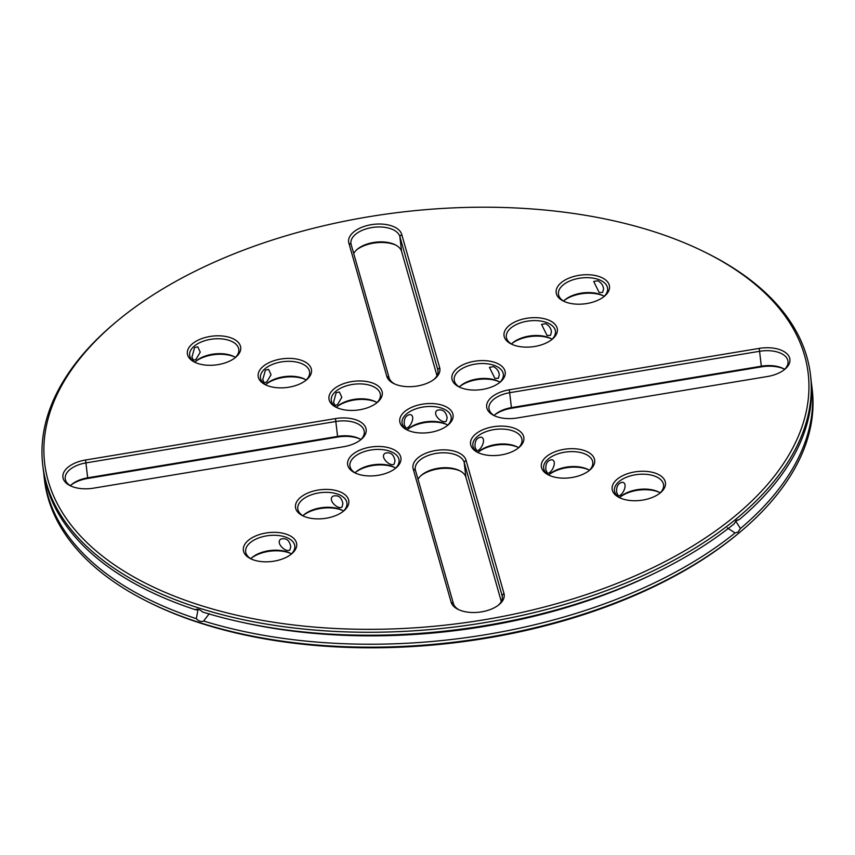 <?xml version="1.0" encoding="UTF-8"?>
<svg xmlns="http://www.w3.org/2000/svg" width="855" height="855" viewBox="0 0 855 855"><rect width="100%" height="100%" fill="white"/><g stroke="black" fill="none" stroke-linecap="round" stroke-linejoin="round"><path stroke-width="1.28" d="M43.712 472.58A386.513 208.812 -6.7 0 0 44.15 477.101L44.503 480.05A386.513 208.812 -6.7 0 0 149.7 602.668L151.431 603.523A384.397 207.669 -6.7 0 0 736.615 534.952A384.397 207.669 -6.7 0 0 736.85 534.749L738.335 533.52A386.513 208.812 -6.7 0 0 812.25 389.859L811.908 386.909A386.513 208.812 -6.7 0 0 811.288 382.42M71.008 485.063A26.858 14.514 173.3 0 1 87.744 478.447L337.65 437.044A26.858 14.514 173.3 0 1 360.115 439.053M195.453 361.537A26.858 14.514 173.3 0 1 234.655 356.93M266.247 384.109A26.858 14.514 173.3 0 1 305.449 379.502M337.041 406.691A26.858 14.514 173.3 0 1 376.243 402.085M251.434 558.069A26.858 14.514 173.3 0 1 290.636 553.463M303.568 515.138A26.858 14.514 173.3 0 1 342.77 510.531M421.023 475.583A26.858 14.514 173.3 0 1 460.236 470.977M355.701 472.195A26.858 14.514 173.3 0 1 394.903 467.589M459.969 386.321A26.858 14.514 173.3 0 1 496.563 380.742A26.858 14.514 173.3 0 1 499.17 381.715M356.706 249.756A26.858 14.514 173.3 0 1 395.908 245.15M512.102 343.389A26.858 14.514 173.3 0 1 548.696 337.8A26.858 14.514 173.3 0 1 551.304 338.783M564.236 300.447A26.858 14.514 173.3 0 1 600.841 294.868A26.858 14.514 173.3 0 1 603.438 295.841M447.037 424.657A26.858 14.514 -6.7 0 0 407.835 429.263M478.629 451.835A26.858 14.514 173.3 0 1 517.831 447.229M549.423 474.407A26.858 14.514 173.3 0 1 588.625 469.801M620.217 496.979A26.858 14.514 173.3 0 1 659.419 492.373M494.756 414.857A26.858 14.514 173.3 0 1 511.493 408.252L761.399 366.848A26.858 14.514 173.3 0 1 783.864 368.858M149.7 602.668A386.513 208.812 -6.7 0 0 738.1 533.712A386.513 208.812 -6.7 0 0 738.335 533.52M70.345 485.683A24.742 13.359 173.3 0 1 71.713 484.443A24.742 13.359 173.3 0 1 87.851 477.785L337.757 436.381A24.742 13.359 173.3 0 1 359.292 438.626A24.742 13.359 173.3 0 1 360.896 439.513M194.79 362.167A24.742 13.359 173.3 0 1 196.158 360.928A24.742 13.359 173.3 0 1 233.832 356.503A24.742 13.359 173.3 0 1 235.446 357.39M265.584 384.739A24.742 13.359 173.3 0 1 266.952 383.5A24.742 13.359 173.3 0 1 266.963 383.489A24.742 13.359 173.3 0 1 304.626 379.075A24.742 13.359 173.3 0 1 306.24 379.962M336.378 407.311A24.742 13.359 173.3 0 1 337.746 406.072A24.742 13.359 173.3 0 1 337.757 406.061A24.742 13.359 173.3 0 1 375.42 401.647A24.742 13.359 173.3 0 1 377.034 402.534M250.772 558.7A24.742 13.359 173.3 0 1 252.139 557.46A24.742 13.359 173.3 0 1 289.813 553.035A24.742 13.359 173.3 0 1 291.416 553.922M302.905 515.768A24.742 13.359 173.3 0 1 304.273 514.528A24.742 13.359 173.3 0 1 341.947 510.104A24.742 13.359 173.3 0 1 343.55 510.991M418.02 479.324A24.742 13.359 173.3 0 1 421.729 474.974A24.742 13.359 173.3 0 1 459.402 470.549A24.742 13.359 173.3 0 1 465.911 477.25L501.297 601.503M355.039 472.826A24.742 13.359 173.3 0 1 356.407 471.586A24.742 13.359 173.3 0 1 394.08 467.161A24.742 13.359 173.3 0 1 395.694 468.048M459.306 386.952A24.742 13.359 173.3 0 1 460.674 385.712A24.742 13.359 173.3 0 1 495.109 379.994A24.742 13.359 173.3 0 1 498.347 381.287A24.742 13.359 173.3 0 1 499.961 382.174M353.703 253.497A24.742 13.359 173.3 0 1 357.411 249.147A24.742 13.359 173.3 0 1 395.085 244.722A24.742 13.359 173.3 0 1 401.583 251.423L436.98 375.676M511.45 344.009A24.742 13.359 173.3 0 1 512.808 342.77A24.742 13.359 173.3 0 1 547.243 337.062A24.742 13.359 173.3 0 1 550.481 338.345A24.742 13.359 173.3 0 1 552.095 339.243M563.584 301.078A24.742 13.359 173.3 0 1 564.941 299.838A24.742 13.359 173.3 0 1 599.376 294.12A24.742 13.359 173.3 0 1 602.615 295.413A24.742 13.359 173.3 0 1 604.229 296.3M447.828 425.117A24.742 13.359 -6.7 0 0 446.214 424.219A24.742 13.359 -6.7 0 0 408.54 428.654A24.742 13.359 -6.7 0 0 407.172 429.883M477.966 452.466A24.742 13.359 173.3 0 1 479.334 451.226A24.742 13.359 173.3 0 1 517.008 446.802A24.742 13.359 173.3 0 1 518.622 447.689M548.76 475.038A24.742 13.359 173.3 0 1 550.128 473.798A24.742 13.359 173.3 0 1 587.802 469.374A24.742 13.359 173.3 0 1 589.416 470.261M619.554 497.61A24.742 13.359 173.3 0 1 620.922 496.37A24.742 13.359 173.3 0 1 658.596 491.946A24.742 13.359 173.3 0 1 660.21 492.833M494.105 415.487A24.742 13.359 173.3 0 1 495.462 414.248A24.742 13.359 173.3 0 1 511.6 407.589L761.506 366.186A24.742 13.359 173.3 0 1 783.041 368.43A24.742 13.359 173.3 0 1 784.655 369.317M209.283 613.687L203.618 621.008A386.513 208.812 -6.7 0 0 735.033 532.975L737.918 532.163L740.43 528.529A386.513 208.812 -6.7 0 0 811.908 386.909M204.227 620.548L203.618 621.008C201.363 622.087 198.926 621.307 196.297 618.678L197.954 610.075L195.239 609.668C197.452 608.621 199.888 609.401 202.56 611.998A386.513 208.812 -6.7 0 0 240.351 621.938A386.513 208.812 -6.7 0 0 654.609 573.267A386.513 208.812 -6.7 0 0 733.975 523.976L736.529 520.353L739.351 519.519A386.513 208.812 -6.7 0 0 810.85 377.899L810.497 374.95A386.513 208.812 -6.7 0 0 705.3 252.332L703.569 251.477A384.397 207.669 -6.7 0 0 118.15 320.251A384.397 207.669 -6.7 0 0 199.739 605.148A384.397 207.669 -6.7 0 0 734.445 516.484A384.397 207.669 -6.7 0 0 703.569 251.477M44.15 477.101A386.513 208.812 -6.7 0 0 196.297 618.678M71.136 486.142A24.742 13.359 173.3 0 1 65.226 478.725A24.742 13.359 173.3 0 1 86.099 462.876L336.004 421.472A24.742 13.359 173.3 0 1 364.273 431.561A24.742 13.359 173.3 0 1 360.244 440.143M195.581 362.627A24.742 13.359 173.3 0 1 189.671 355.21A24.742 13.359 173.3 0 1 194.416 345.997A24.742 13.359 173.3 0 1 221.178 338.858A24.742 13.359 173.3 0 1 238.812 349.439A24.742 13.359 173.3 0 1 234.783 358.021M194.598 347.547L191.948 357.155L193.487 360.297L195.987 359.367L200.241 352.164L197.783 346.831L194.598 347.547M266.375 385.199A24.742 13.359 173.3 0 1 260.465 377.782A24.742 13.359 173.3 0 1 265.21 368.58A24.742 13.359 173.3 0 1 291.972 361.441A24.742 13.359 173.3 0 1 309.606 372.011A24.742 13.359 173.3 0 1 305.577 380.593M265.392 370.13L262.742 379.727L264.281 382.869L266.781 381.939L271.035 374.736L268.577 369.403L265.392 370.13M337.169 407.771A24.742 13.359 173.3 0 1 331.259 400.354A24.742 13.359 173.3 0 1 336.004 391.152A24.742 13.359 173.3 0 1 362.766 384.013A24.742 13.359 173.3 0 1 380.4 394.583A24.742 13.359 173.3 0 1 376.371 403.165M336.186 392.702L333.536 402.31L335.075 405.452L337.575 404.511L341.829 397.308L339.371 391.975L336.186 392.702M251.562 559.159A24.742 13.359 173.3 0 1 245.652 551.742A24.742 13.359 173.3 0 1 268.662 535.583A24.742 13.359 173.3 0 1 294.793 545.971A24.742 13.359 173.3 0 1 290.764 554.553M290.753 546.601L289.888 549.989C285.773 552.993 275.054 542.636 280.9 539.077C286.19 537.71 289.471 540.21 290.753 546.601M303.696 516.217A24.742 13.359 173.3 0 1 297.786 508.8A24.742 13.359 173.3 0 1 320.796 492.64A24.742 13.359 173.3 0 1 346.927 503.029A24.742 13.359 173.3 0 1 342.898 511.611M342.887 503.659L342.021 507.058C337.907 510.05 327.187 499.694 333.033 496.146C338.324 494.767 341.605 497.268 342.887 503.659M459.092 609.85A24.742 13.359 173.3 0 1 453.417 603.577L415.477 470.4A24.742 13.359 173.3 0 1 415.252 469.256A24.742 13.359 173.3 0 1 437.194 453.236A24.742 13.359 173.3 0 1 464.158 462.331L502.088 595.518A24.742 13.359 173.3 0 1 502.323 596.662A24.742 13.359 173.3 0 1 498.294 605.244M355.83 473.285A24.742 13.359 173.3 0 1 349.919 465.868A24.742 13.359 173.3 0 1 372.93 449.709A24.742 13.359 173.3 0 1 399.061 460.097A24.742 13.359 173.3 0 1 395.031 468.679M395.021 460.727L394.155 464.115C390.04 467.119 379.321 456.762 385.167 453.203C390.457 451.825 393.738 454.336 395.021 460.727M460.097 387.411A24.742 13.359 173.3 0 1 454.187 379.994A24.742 13.359 173.3 0 1 466.958 366.293A24.742 13.359 173.3 0 1 493.356 365.085A24.742 13.359 173.3 0 1 503.328 374.223A24.742 13.359 173.3 0 1 499.299 382.805M494.927 378.444L489.434 367.329L493.538 366.635C497.054 368.591 498.967 371.327 499.288 374.843L498.422 378.241L494.927 378.444M394.764 384.023A24.742 13.359 173.3 0 1 389.089 377.75L351.159 244.573A24.742 13.359 173.3 0 1 350.924 243.429A24.742 13.359 173.3 0 1 372.866 227.409A24.742 13.359 173.3 0 1 399.83 236.504L437.771 369.691A24.742 13.359 173.3 0 1 437.995 370.835A24.742 13.359 173.3 0 1 433.977 379.417M512.231 344.469A24.742 13.359 173.3 0 1 506.32 337.052A24.742 13.359 173.3 0 1 519.092 323.361A24.742 13.359 173.3 0 1 545.49 322.143A24.742 13.359 173.3 0 1 555.461 331.28A24.742 13.359 173.3 0 1 551.432 339.863M547.061 335.513L541.568 324.398L545.672 323.692C549.188 325.659 551.101 328.395 551.422 331.911L550.556 335.31L547.061 335.513M564.364 301.537A24.742 13.359 173.3 0 1 558.454 294.12A24.742 13.359 173.3 0 1 571.226 280.419A24.742 13.359 173.3 0 1 597.624 279.211A24.742 13.359 173.3 0 1 607.595 288.349A24.742 13.359 173.3 0 1 603.566 296.931M599.195 292.57L593.701 281.455L597.805 280.761C601.322 282.716 603.235 285.452 603.555 288.969L602.689 292.367L599.195 292.57M407.963 430.343A24.742 13.359 173.3 0 1 402.053 422.926A24.742 13.359 173.3 0 1 425.063 406.766A24.742 13.359 173.3 0 1 451.194 417.155A24.742 13.359 173.3 0 1 447.165 425.737M447.154 417.785L446.289 421.184C442.249 424.198 431.444 413.863 437.3 410.272C442.591 408.893 445.883 411.405 447.154 417.785M404.33 424.882L405.869 428.024C409.973 428.868 416.3 415.616 410.165 414.557C405.687 415.316 403.742 418.758 404.33 424.882M478.757 452.915A24.742 13.359 173.3 0 1 472.847 445.498A24.742 13.359 173.3 0 1 495.857 429.349A24.742 13.359 173.3 0 1 521.988 439.727A24.742 13.359 173.3 0 1 517.959 448.309M475.124 447.454L476.663 450.596C480.777 451.44 487.094 438.188 480.959 437.129C476.481 437.888 474.536 441.33 475.124 447.454M549.551 475.498A24.742 13.359 173.3 0 1 543.641 468.08A24.742 13.359 173.3 0 1 566.651 451.921A24.742 13.359 173.3 0 1 592.782 462.299A24.742 13.359 173.3 0 1 588.753 470.891M545.918 470.026L547.457 473.168C551.571 474.012 557.888 460.77 551.753 459.701C547.275 460.46 545.33 463.902 545.918 470.026M620.345 498.07A24.742 13.359 173.3 0 1 614.435 490.652A24.742 13.359 173.3 0 1 637.445 474.493A24.742 13.359 173.3 0 1 663.576 484.881A24.742 13.359 173.3 0 1 659.547 493.463M616.712 492.598L618.251 495.74C622.365 496.595 628.682 483.342 622.547 482.273C618.069 483.032 616.124 486.474 616.712 492.598M494.885 415.947A24.742 13.359 173.3 0 1 488.975 408.53A24.742 13.359 173.3 0 1 509.858 392.669L759.753 351.277A24.742 13.359 173.3 0 1 788.021 361.355A24.742 13.359 173.3 0 1 783.992 369.937M740.43 528.529L735.674 521.005L739.372 519.53M727.338 527.877L735.033 532.975M240.351 621.938L244.295 622.803A379.449 204.997 -6.7 0 0 650.976 575.03L654.609 573.267M85.575 459.99L335.481 418.587A26.858 14.514 173.3 0 1 362.36 423.236A26.858 14.514 173.3 0 1 361.034 439.523A26.858 14.514 173.3 0 1 343.507 446.748L93.601 488.152A26.858 14.514 173.3 0 1 70.228 485.726A26.858 14.514 173.3 0 1 64.296 471.436A26.858 14.514 173.3 0 1 85.575 459.99L87.744 478.447M192.514 343.689A26.858 14.514 173.3 0 1 229.867 337.49A26.858 14.514 173.3 0 1 235.574 357.401A26.858 14.514 173.3 0 1 194.673 362.199A26.858 14.514 173.3 0 1 192.514 343.689M263.308 366.261A26.858 14.514 173.3 0 1 300.661 360.062A26.858 14.514 173.3 0 1 306.368 379.973A26.858 14.514 173.3 0 1 265.467 384.782A26.858 14.514 173.3 0 1 263.308 366.261M334.102 388.833A26.858 14.514 173.3 0 1 371.455 382.645A26.858 14.514 173.3 0 1 377.162 402.545A26.858 14.514 173.3 0 1 336.261 407.354A26.858 14.514 173.3 0 1 334.102 388.833M254.159 560.132A26.858 14.514 173.3 0 1 250.654 558.732A26.858 14.514 173.3 0 1 250.483 538.746A26.858 14.514 173.3 0 1 287.077 534.45A26.858 14.514 173.3 0 1 291.555 553.933A26.858 14.514 173.3 0 1 254.159 560.132M306.304 517.2A26.858 14.514 173.3 0 1 302.788 515.8A26.858 14.514 173.3 0 1 302.617 495.815A26.858 14.514 173.3 0 1 339.211 491.507A26.858 14.514 173.3 0 1 343.689 510.991A26.858 14.514 173.3 0 1 306.304 517.2M451.119 602.155L413.189 468.968A26.858 14.514 173.3 0 1 435.601 450.51A26.858 14.514 173.3 0 1 466.039 460.214L503.969 593.391A26.858 14.514 173.3 0 1 499.085 604.624A26.858 14.514 173.3 0 1 458.184 609.423A26.858 14.514 173.3 0 1 451.119 602.155L453.417 603.577M358.437 474.258A26.858 14.514 173.3 0 1 354.921 472.858A26.858 14.514 173.3 0 1 354.75 452.872A26.858 14.514 173.3 0 1 391.344 448.576A26.858 14.514 173.3 0 1 395.822 468.059A26.858 14.514 173.3 0 1 358.437 474.258M494.404 362.285A26.858 14.514 173.3 0 1 500.09 382.185A26.858 14.514 173.3 0 1 459.188 386.984A26.858 14.514 173.3 0 1 458.504 367.351A26.858 14.514 173.3 0 1 494.404 362.285M401.711 234.388L439.641 367.565A26.858 14.514 173.3 0 1 434.757 378.797A26.858 14.514 173.3 0 1 393.856 383.596A26.858 14.514 173.3 0 1 386.791 376.328L348.861 243.141A26.858 14.514 173.3 0 1 371.273 224.683A26.858 14.514 173.3 0 1 401.711 234.388L399.83 236.504L401.583 251.423M546.537 319.343A26.858 14.514 173.3 0 1 552.223 339.243A26.858 14.514 173.3 0 1 511.322 344.052A26.858 14.514 173.3 0 1 510.638 324.419A26.858 14.514 173.3 0 1 546.537 319.343M598.671 276.4A26.858 14.514 173.3 0 1 604.357 296.311A26.858 14.514 173.3 0 1 563.456 301.11A26.858 14.514 173.3 0 1 562.772 281.477A26.858 14.514 173.3 0 1 598.671 276.4M447.935 425.138A26.858 14.514 173.3 0 1 407.055 429.926A26.858 14.514 173.3 0 1 406.884 409.93A26.858 14.514 173.3 0 1 443.478 405.633A26.858 14.514 173.3 0 1 447.956 425.117A26.858 14.514 173.3 0 1 447.935 425.138M518.729 447.71A26.858 14.514 173.3 0 1 477.849 452.498A26.858 14.514 173.3 0 1 477.678 432.512A26.858 14.514 173.3 0 1 514.272 428.205A26.858 14.514 173.3 0 1 518.75 447.689A26.858 14.514 173.3 0 1 518.729 447.71M589.523 470.282A26.858 14.514 173.3 0 1 548.643 475.07A26.858 14.514 173.3 0 1 548.472 455.084A26.858 14.514 173.3 0 1 585.066 450.788A26.858 14.514 173.3 0 1 589.544 470.271A26.858 14.514 173.3 0 1 589.523 470.282M660.317 492.854A26.858 14.514 173.3 0 1 619.437 497.642A26.858 14.514 173.3 0 1 619.266 477.656A26.858 14.514 173.3 0 1 655.86 473.36A26.858 14.514 173.3 0 1 660.338 492.843A26.858 14.514 173.3 0 1 660.317 492.854M767.256 376.553L517.35 417.956A26.858 14.514 173.3 0 1 493.976 415.53A26.858 14.514 173.3 0 1 488.055 401.241A26.858 14.514 173.3 0 1 509.324 389.784L759.229 348.391A26.858 14.514 173.3 0 1 786.119 353.03A26.858 14.514 173.3 0 1 784.783 369.317A26.858 14.514 173.3 0 1 767.256 376.553M118.15 320.251L116.665 321.48A386.513 208.812 -6.7 0 0 42.75 465.141A386.513 208.812 -6.7 0 0 318.22 630.349A386.513 208.812 -6.7 0 0 736.347 518.803A386.513 208.812 -6.7 0 0 810.497 374.95M42.75 465.141L43.092 468.091A386.513 208.812 -6.7 0 0 195.239 609.668M335.481 418.587L337.65 437.044M759.229 348.391L761.399 366.848M509.324 389.784L511.493 408.252M503.969 593.391L502.088 595.518L502.366 597.827M466.039 460.214L464.158 462.331L465.911 477.25M439.641 367.565L437.771 369.691L438.038 372M413.189 468.968L415.477 470.4M348.861 243.141L351.159 244.573M386.791 376.328L389.089 377.75"/></g></svg>
